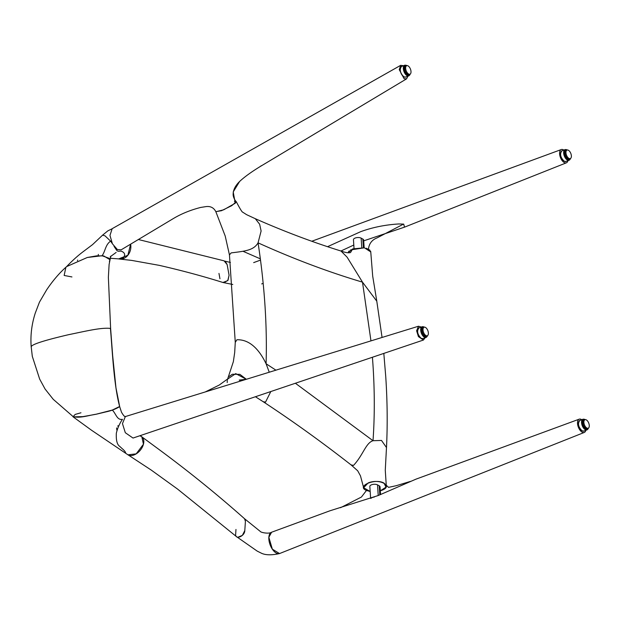 <?xml version="1.0" encoding="UTF-8"?>
<svg xmlns="http://www.w3.org/2000/svg" width="620" height="620" viewBox="0 0 620 620"><rect width="100%" height="100%" fill="white"/><g stroke="black" fill="none" stroke-linecap="round" stroke-linejoin="round"><path stroke-width="0.93" d="M109.415 261.795L109.903 259.656L103.71 255.913L96.681 255.843L87.249 257.502L66.712 266.546C61.217 271.281 54.041 278.853 46.694 289.772L39.455 302.149L35.301 313.007C31.736 324.012 30.357 335.156 31.155 346.433L31.24 346.619C32.504 343.488 53.723 338.171 68.293 334.754C86.188 331.08 101.052 327.399 110.414 328.406C112.243 348.246 113.646 384.268 119.66 406.611C115.948 408.96 111.445 410.711 106.159 411.843L96.402 414.183C89.156 415.183 79.019 418.795 72.835 416.346L53.243 399.327L45.066 389.011L39.665 379.099L32.31 356.361L31.155 346.433M110.461 329.057L110.414 328.406M125.651 416.57L124.977 416.384C124.488 416.702 123.326 415.307 121.489 412.207L119.66 406.611M361.135 238.126A4.27 1.899 176.2 0 0 355.183 238.049A4.27 1.899 176.2 0 0 353.454 239.723L354.028 248.442L353.454 239.723A4.27 1.899 176.2 0 1 356.322 237.716A4.27 1.899 176.2 0 1 361.135 238.126L361.762 247.543L361.135 238.126L362.824 239.056L361.135 238.126M379.215 485.793L379.82 494.884L379.215 485.793A4.27 1.899 -3.8 0 1 380.045 486.816A4.27 1.899 176.2 0 0 379.215 485.793L377.526 484.863A4.27 1.899 176.2 0 0 372.705 484.453A4.27 1.899 176.2 0 0 369.838 486.452A4.27 1.899 -3.8 0 1 372.705 484.453A4.27 1.899 -3.8 0 1 377.526 484.863L378.231 495.519L415.95 479.167L579.22 419.159A7.114 3.635 69.1 0 0 577.514 423.491A7.114 3.635 69.1 0 0 580.041 430.226A7.114 3.635 69.1 0 0 584.296 432.442A7.114 3.635 69.1 0 0 585.799 430.35M215.853 211.653L221.479 210.707L231.764 205.662L236.29 201.709C239.956 208.731 242.102 212.226 242.738 212.195L246.628 214.683L255.308 218.705C284.138 231.446 312.697 242.211 340.969 251.015L347.099 257.161L362.491 282.147L376.797 301.188L372.697 276.163L370.76 251.929L364.428 247.814L352.648 248.907L348.076 252.79M350.548 252.518L352.648 248.907M255.432 396.738L263.159 401.69C292.469 420.941 321.757 441.998 351.036 464.876L353.501 465.411C363.266 455.003 365.692 442.99 373.015 440.712L381.502 440.448L386.493 447.555C387.616 424.754 387.368 401.055 385.733 376.472L383.819 353.408M384.005 483.104L386.02 487.165L380.308 490.815L381.695 490.35C393.878 486.072 379.595 478.198 368.218 482.91L363.638 487.739L370.171 491.489L366.459 490.459C355.772 486.243 375.325 477.927 384.005 483.104L388.546 487.367L396.157 485.716L410.393 481.414M255.308 218.705L259.633 224.2L261.113 230.981L258.06 242.838C253.696 250.395 245.047 251.154 231.136 252.898L229.447 254.905L225.207 236.034L215.876 211.769M263.159 401.69L265.531 402.109L270.824 391.538M227.207 382.563L227.276 380.533M229.059 376.534L232.345 374.248L239.863 374.348L246.349 379.277L235.724 373.62L227.625 379.068L233.353 361.677L234.685 352.54L235.274 342.372L236.91 339.76C250.992 339.287 260.385 351.827 266.089 363.754L275.923 370.171M269.251 372.225L266.089 363.754C267.236 325.547 264.554 285.247 258.06 242.838C293.268 258.796 328.073 271.901 362.491 282.147L370.962 340.884M374.317 497.046A4.27 1.899 176.2 0 0 371.14 498.232A4.27 1.899 176.2 0 1 374.317 497.046M363.653 240.087A4.27 1.899 176.2 0 0 362.824 239.056L363.397 247.667L362.824 239.056A4.27 1.899 176.2 0 1 363.653 240.087L364.165 247.775L363.653 240.087M327.546 246.69L360.701 231.663C372.705 227.315 385.415 224.75 398.831 223.96L403.713 224.115L404.496 227.16L363.708 240.847M353.803 245.032L340.923 250.999M370.76 251.96L370.59 251.154M369.985 250.224L366.188 248.202M403.543 224.091L377.092 237.871C371.992 239.847 369.109 243.59 368.466 249.085M567.897 160.72A7.114 3.635 -110.9 0 1 566.386 162.82A7.114 3.635 -110.9 0 1 562.131 160.596A7.114 3.635 -110.9 0 1 559.604 153.861A7.114 3.635 -110.9 0 1 561.309 149.536A7.114 3.635 -110.9 0 1 563.828 150.094M364.328 247.799L350.502 249.945M349.231 250.906L348.378 251.983M340.512 507.718L361.437 497.039L366.459 490.459M584.296 432.442L279.705 553.497A11.377 5.812 69.1 0 1 272.893 549.948A11.377 5.812 69.1 0 1 268.855 539.168A11.377 5.812 69.1 0 1 271.576 532.239L329.863 510.818L378.223 495.527L377.526 484.863M415.788 479.229L416.811 478.865M581.738 419.717A7.114 3.635 69.1 0 0 579.22 419.159M407.906 76.198L406.557 78.864L404.093 78.686L399.264 69.657L400.675 65.332L403.426 65.728M235.259 203.221L236.243 201.632C235.53 201.275 233.283 197.609 233.143 194.85C233.012 190.27 235.174 185.806 239.622 181.466L233.213 191.929L235.259 203.221L223.704 209.8L215.869 211.738C213.846 207.778 210.599 206.057 206.127 206.584L200.702 207.437C190.72 209.986 181.753 213.606 173.809 218.287L121.187 249.813L117.366 249.535L112.422 243.807L109.965 235.414L112.181 228.679L400.675 65.332M239.622 181.466C244.35 177.018 251.271 172.004 260.369 166.431L406.557 78.864M260.377 166.431L261.19 165.757M236.243 201.632L234.461 201.601M421.298 327.058L418.5 326.228L416.609 330.77L418.43 336.629L423.414 340.039L425.103 337.784M418.5 326.228L125.333 416.578L122.466 423.615L125.317 432.721L133.021 438.053L423.414 340.039M237.026 537.005L257.184 551.095L261.531 553.273C265.716 555.202 271.723 555.295 279.543 553.559L272.343 549.165L268.847 537.3L271.583 532.239M245.078 519.421L245.419 521.312L244.799 530.596L242.358 535.378L237.863 537.269M236.731 536.827L177.498 489.025L151.296 470.115L127.433 454.452A11.377 7.262 -50.4 0 0 134.029 454.94A11.377 7.262 -50.4 0 0 142.755 446.229A11.377 7.262 -50.4 0 0 141.856 436.844L140.314 435.589M271.343 532.34C268.894 534.037 261.097 532.603 260.447 531.565L244.505 518.692L245.419 521.312L244.799 530.596C244.675 536.471 234.972 540.183 235.662 534.091L235.972 529.449M141.809 436.805L155.667 447.028C186.728 469.797 216.349 493.69 244.528 518.715L244.559 518.746M141.825 436.821L143.452 444.214L136.183 453.863L127.953 454.824M140.376 436.046L141.259 436.441M116.645 427.916A4.27 2.139 69.8 0 0 117.025 430.497M125.473 452.368L125.62 452.724C125.256 451.608 124.078 450.229 122.093 448.578L119.691 446.354C117.118 444.656 115.994 440.285 116.328 433.256C117.521 428.195 119.559 423.561 122.45 419.337C116.978 420.375 116.103 413.804 112.313 410.06L95.806 414.307L82.933 416.625L73.191 416.888M127.449 454.468L91.551 430.249L73.005 416.779L75.198 414.416L80.964 412.773M109.825 260.819L109.105 264.523L108.368 277.326L110.631 328.685L112.685 355.865L115.971 387.88L119.66 406.488L112.313 410.06M114.049 246.396L116.94 250.658L118.149 251.255L121.086 251.1C125.116 252.642 125.713 255.076 122.868 258.408L118.676 258.889L127.859 255.277L130.619 244.164A11.377 9.191 104.7 0 1 123.465 258.563A11.377 9.191 104.7 0 1 118.715 258.897A11.377 9.191 104.7 0 1 118.707 258.897L118.715 258.897M110.221 256.928L110.879 256.083L109.88 260.578L109.709 258.997M109.345 258.377L102.06 255.735L87.281 257.494L66.704 266.561M111.786 228.943L107.841 230.857L102.587 235.158L104.997 235.817L110.616 241.141L112.352 243.668M102.594 235.158L92.527 244.637L83.01 251.797C77.485 255.959 71.765 261.16 65.86 267.39L64.147 275.458L71.943 276.946M110.616 241.141C105.315 244.706 105.323 251.449 102.06 255.735M119.869 259.09L131.734 260.408L159.317 265.368C181.831 270.522 203.035 276.226 222.929 282.48L227.757 280.627L229.082 275.264L227.129 264.57L224.091 260.842L138.384 239.514M218.969 273.412L219.945 278.76M222.882 282.464L223.495 282.604M224.083 282.642L228.005 280.287L229.082 275.264L227.129 264.57L225.378 261.493M261.694 283.913L263.167 283.332M224.858 261.152L230.423 262.438M583.97 419.244A5.689 2.906 69.1 0 0 582.901 419.275A5.689 2.906 69.1 0 0 581.769 424.165A5.689 2.906 69.1 0 0 585.272 429.675A5.689 2.906 69.1 0 0 586.962 429.9A5.689 2.906 69.1 0 0 587.783 429.211M584.954 419.709L584.04 420.058A4.549 2.325 69.1 0 0 583.474 420.484A4.549 2.325 69.1 0 0 583.753 425.754A4.549 2.325 69.1 0 0 587.287 428.56L588.202 428.211A4.549 2.325 -110.9 0 1 587.357 428.234A4.549 2.325 -110.9 0 1 584.156 424.034A4.549 2.325 -110.9 0 1 584.954 419.709A4.549 2.325 -110.9 0 1 585.799 419.678A4.549 2.325 -110.9 0 1 589 423.886A4.549 2.325 -110.9 0 1 588.202 428.211M566.06 149.614A5.689 2.906 69.1 0 0 564.99 149.645A5.689 2.906 69.1 0 0 563.867 154.535A5.689 2.906 69.1 0 0 567.362 160.045A5.689 2.906 69.1 0 0 569.059 160.278A5.689 2.906 69.1 0 0 569.873 159.588M567.044 150.079L566.13 150.428A4.549 2.325 69.1 0 0 565.564 150.862A4.549 2.325 69.1 0 0 565.851 156.132A4.549 2.325 69.1 0 0 569.385 158.937L570.292 158.588A4.549 2.325 -110.9 0 1 569.447 158.612A4.549 2.325 -110.9 0 1 566.246 154.411A4.549 2.325 -110.9 0 1 567.044 150.079A4.549 2.325 -110.9 0 1 567.889 150.055A4.549 2.325 -110.9 0 1 571.09 154.256A4.549 2.325 -110.9 0 1 570.292 158.588M423.127 326.756A5.689 2.899 69.6 0 0 422.065 326.779A5.689 2.899 69.6 0 0 420.895 331.646A5.689 2.899 69.6 0 0 424.336 337.195A5.689 2.899 69.6 0 0 426.025 337.443A5.689 2.899 69.6 0 0 426.839 336.761M424.111 327.228L423.189 327.569A4.549 2.317 69.6 0 0 422.631 327.988A4.549 2.317 69.6 0 0 422.863 333.265A4.549 2.317 69.6 0 0 426.366 336.102L427.281 335.761A4.549 2.317 -110.4 0 1 426.436 335.776A4.549 2.317 -110.4 0 1 423.282 331.545A4.549 2.317 -110.4 0 1 424.111 327.228A4.549 2.317 -110.4 0 1 424.956 327.213A4.549 2.317 -110.4 0 1 428.11 331.444A4.549 2.317 -110.4 0 1 427.281 335.761M405.674 65.24A5.689 2.868 68.9 0 0 404.628 65.27A5.689 2.868 68.9 0 0 403.55 70.161A5.689 2.868 68.9 0 0 407.061 75.671A5.689 2.868 68.9 0 0 408.719 75.888A5.689 2.868 68.9 0 0 409.51 75.214M406.689 65.697L405.767 66.046A4.549 2.294 68.9 0 0 405.209 66.487A4.549 2.294 68.9 0 0 405.534 71.749A4.549 2.294 68.9 0 0 409.045 74.547L409.96 74.191A4.549 2.294 -111.1 0 1 409.138 74.222A4.549 2.294 -111.1 0 1 405.937 70.021A4.549 2.294 -111.1 0 1 406.689 65.697A4.549 2.294 -111.1 0 1 407.511 65.666A4.549 2.294 -111.1 0 1 410.711 69.866A4.549 2.294 -111.1 0 1 409.96 74.191M295.376 383.253L373.015 440.712C374.728 416.439 374.705 390.957 372.93 364.281L372.426 357.252M260.346 258.842L243.063 251.309M582.188 430.854A5.689 2.906 69.1 0 0 583.877 431.078L582.11 430.854C578.282 427.002 577.522 423.538 579.816 420.453A5.689 2.906 69.1 0 0 578.685 425.343A5.689 2.906 69.1 0 0 582.188 430.854M581.816 430.621A5.549 2.837 -110.9 0 1 578.584 422.181M588.163 428.753A5.41 2.759 69.1 0 0 588.465 428.071M585.241 419.639A5.41 2.759 69.1 0 0 583.505 419.345A5.41 2.759 69.1 0 0 582.831 419.856A5.41 2.759 69.1 0 0 583.172 426.118A5.41 2.759 69.1 0 0 587.365 429.443A5.41 2.759 69.1 0 0 588.039 428.939M585.187 419.639A5.123 2.619 69.1 0 0 583.203 420.004A5.123 2.619 69.1 0 0 583.862 426.599A5.123 2.619 69.1 0 0 588.124 428.606A5.123 2.619 69.1 0 0 588.427 428.102M564.278 161.231A5.689 2.906 69.1 0 0 565.975 161.456L564.2 161.223C560.379 157.379 559.612 153.907 561.906 150.823A5.689 2.906 69.1 0 0 560.782 155.713A5.689 2.906 69.1 0 0 564.278 161.231M563.906 160.991A5.549 2.837 -110.9 0 1 560.674 152.551M570.253 159.123A5.41 2.759 69.1 0 0 570.555 158.441M567.331 150.009A5.41 2.759 69.1 0 0 565.595 149.722A5.41 2.759 69.1 0 0 564.929 150.226A5.41 2.759 69.1 0 0 565.262 156.488A5.41 2.759 69.1 0 0 569.454 159.821A5.41 2.759 69.1 0 0 570.129 159.309M567.284 150.017A5.123 2.619 69.1 0 0 565.293 150.381A5.123 2.619 69.1 0 0 565.952 156.976A5.123 2.619 69.1 0 0 570.222 158.983A5.123 2.619 69.1 0 0 570.516 158.472M421.236 338.349A5.689 2.899 69.6 0 0 422.925 338.597L421.158 338.342C417.376 334.451 416.648 330.979 418.965 327.926A5.689 2.899 69.6 0 0 417.795 332.8A5.689 2.899 69.6 0 0 421.236 338.349M420.879 338.117A5.549 2.821 -110.4 0 1 417.725 329.623M427.234 336.303A5.41 2.751 69.6 0 0 427.536 335.629M424.39 327.159A5.41 2.751 69.6 0 0 422.67 326.856A5.41 2.751 69.6 0 0 421.995 327.352A5.41 2.751 69.6 0 0 422.274 333.614A5.41 2.751 69.6 0 0 426.428 336.986A5.41 2.751 69.6 0 0 427.103 336.49M424.344 327.166A5.123 2.604 69.6 0 0 422.36 327.507A5.123 2.604 69.6 0 0 422.956 334.103A5.123 2.604 69.6 0 0 427.196 336.164A5.123 2.604 69.6 0 0 427.498 335.66M403.961 76.857A5.689 2.868 68.9 0 0 405.62 77.081L403.884 76.857C400.063 73.013 399.28 69.549 401.528 66.464A5.689 2.868 68.9 0 0 400.45 71.354A5.689 2.868 68.9 0 0 403.961 76.857M403.62 76.648A5.549 2.798 -111.1 0 1 400.334 68.13M409.913 74.718A5.41 2.72 68.9 0 0 410.192 74.067M406.945 65.627A5.41 2.72 68.9 0 0 405.232 65.34A5.41 2.72 68.9 0 0 404.565 65.86A5.41 2.72 68.9 0 0 404.953 72.114A5.41 2.72 68.9 0 0 409.123 75.431A5.41 2.72 68.9 0 0 409.789 74.912M406.898 65.635A5.123 2.581 68.9 0 0 404.938 66.007A5.123 2.581 68.9 0 0 405.65 72.602A5.123 2.581 68.9 0 0 409.882 74.586A5.123 2.581 68.9 0 0 410.153 74.09M380.564 494.582L380.045 486.816L380.564 494.582M350.447 252.565C348.448 253.107 345.332 252.603 341.101 251.054M386.291 485.817L385.276 470.239L386.493 447.4M229.447 254.874L235.274 342.403M382.06 337.458L376.782 301.142M351.083 464.907L357.694 470.789L360.453 475.819L363.607 487.591M370.636 498.418L369.838 486.452L370.636 498.418M566.386 162.82L404.496 227.16M561.309 149.536L311.767 241.258M260.508 260.098L253.665 262.617M404.488 483.305L403.721 483.546M205.189 391.972L219.232 385.059L227.796 378.867L227.424 379.75M246.388 379.269L239.212 380.083L241.343 380.827M117.645 426.025L118.97 425.537M77.523 260.687L77.624 260.051M98.154 255.727L98.363 254.378M110.763 256.37L116.134 252.433M110.29 258.269L118.668 258.881M223.278 282.565L232.787 284.479M583.877 431.078L586.962 429.9M579.816 420.453L582.901 419.275M582.816 419.608L585.373 419.624M588.566 427.994L586.683 429.707M565.975 161.456L569.059 160.278M561.906 150.823L564.99 149.645M564.913 149.986L567.463 150.001M570.663 158.364L568.773 160.084M422.925 338.597L426.025 337.443M418.965 327.926L422.065 326.779M421.98 327.112L424.522 327.151M427.645 335.552L425.739 337.241M405.62 77.081L408.719 75.888M401.528 66.464L404.628 65.27M404.542 65.604L407.069 65.619M410.3 73.989L408.433 75.694"/></g></svg>
